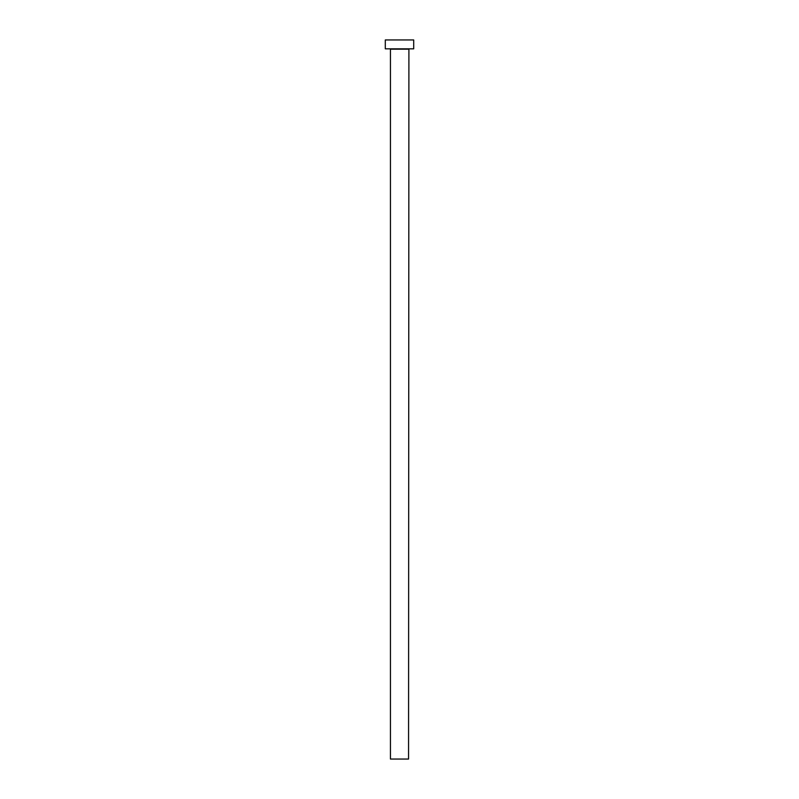 <?xml version="1.0" encoding="UTF-8"?>
<svg xmlns="http://www.w3.org/2000/svg" width="799" height="799" viewBox="0 0 799 799"><rect width="100%" height="100%" fill="white"/><g stroke="black" fill="none" stroke-linecap="round" stroke-linejoin="round"><path stroke-width="1.2" d="M408.559 49.178L390.441 49.178L390.441 759.05L408.559 759.05L408.908 48.829M413.702 48.829L385.298 48.829L385.298 39.95L413.702 39.95L413.702 48.829"/></g></svg>
